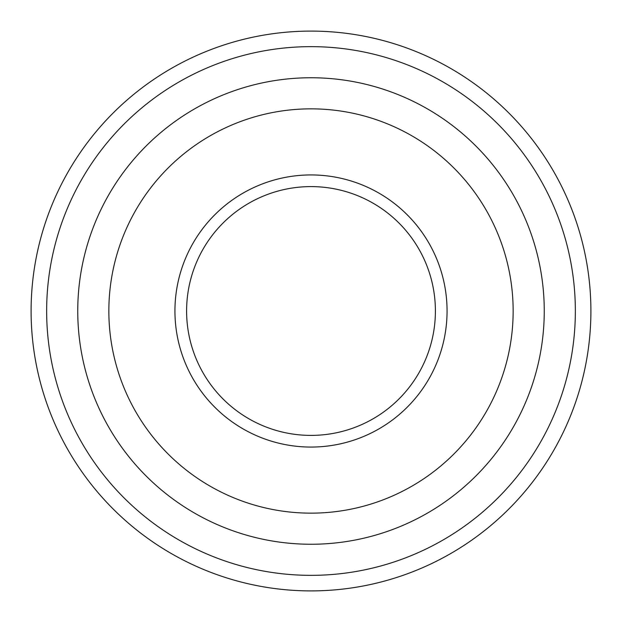 <?xml version="1.0" encoding="UTF-8"?>
<svg xmlns="http://www.w3.org/2000/svg" width="622" height="622" viewBox="0 0 622 622"><rect width="100%" height="100%" fill="white"/><g stroke="black" fill="none" stroke-linecap="round" stroke-linejoin="round"><path stroke-width="0.93" d="M311 513.15A202.15 202.15 0 0 0 513.15 311A202.15 202.15 0 0 0 311 108.85A202.15 202.15 0 0 0 108.85 311A202.15 202.15 0 0 0 311 513.15M311 77.75A233.25 233.25 0 0 1 544.25 311A233.25 233.25 0 0 1 311 544.25A233.25 233.25 0 0 1 77.75 311A233.25 233.25 0 0 1 311 77.75M311 435.4A124.4 124.4 0 0 1 186.6 311A124.4 124.4 0 0 1 311 186.6A124.4 124.4 0 0 1 435.4 311A124.4 124.4 0 0 1 311 435.4M311 447.062A136.062 136.062 0 0 1 174.938 311A136.062 136.062 0 0 1 311 174.938A136.062 136.062 0 0 1 447.062 311A136.062 136.062 0 0 1 311 447.062M311 46.65A264.35 264.35 0 0 1 575.35 311A264.35 264.35 0 0 1 311 575.35A264.35 264.35 0 0 1 46.65 311A264.35 264.35 0 0 1 311 46.65M311 31.1A279.9 279.9 0 0 1 590.9 311A279.9 279.9 0 0 1 311 590.9A279.9 279.9 0 0 1 31.1 311A279.9 279.9 0 0 1 311 31.1"/></g></svg>
